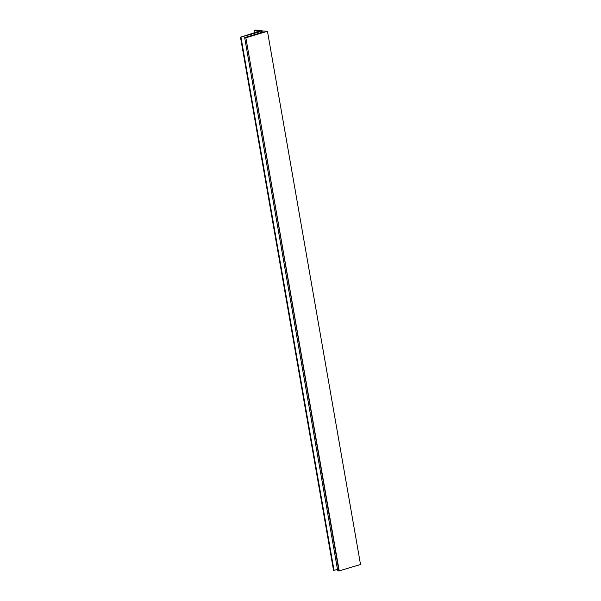 <?xml version="1.0" encoding="UTF-8"?>
<svg xmlns="http://www.w3.org/2000/svg" width="601" height="601" viewBox="0 0 601 601"><rect width="100%" height="100%" fill="white"/><g stroke="black" fill="none" stroke-linecap="round" stroke-linejoin="round"><path stroke-width="0.9" d="M262.254 30.959L267.46 31.282L360.517 564.512L338.904 570.95L245.847 37.72L244.667 37.6L263.238 32.056L260.135 31.733L240.52 37.164L333.57 570.349M245.847 37.72L339.212 570.912M267.46 31.282L246.147 37.683M262.239 30.846L255.695 30.05L254.08 30.583L254.554 32.897M259.519 31.387L254.155 30.613M259.482 31.169L240.52 37.164M338.904 570.95L337.732 570.83L244.667 37.6M337.492 569.447L333.578 570.394M334.036 570.439L240.971 37.209M261.6 31.545L261.773 32.522M260.135 31.733L260.353 32.965M254.08 30.583L254.486 32.92M240.483 37.149L333.54 570.379"/></g></svg>
